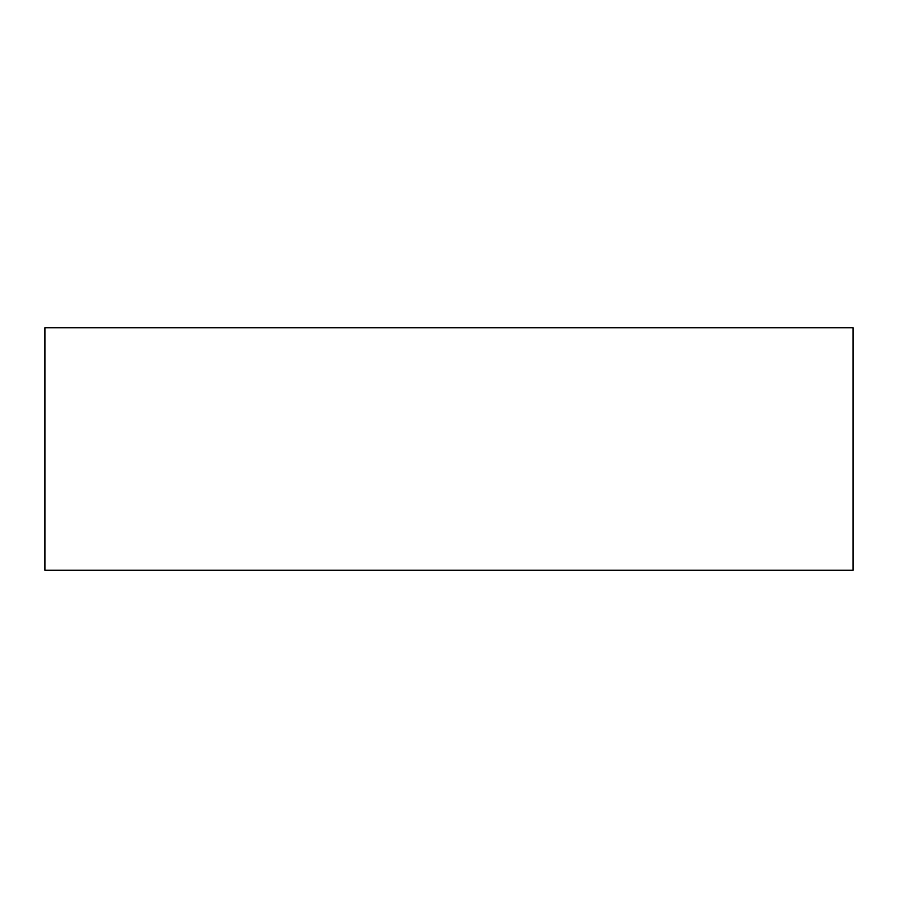 <?xml version="1.0" encoding="UTF-8"?>
<svg xmlns="http://www.w3.org/2000/svg" width="898" height="898" viewBox="0 0 898 898"><rect width="100%" height="100%" fill="white"/><g stroke="black" fill="none" stroke-linecap="round" stroke-linejoin="round"><path stroke-width="1.35" d="M44.9 327.77L44.9 570.23L853.1 570.23L853.1 327.77L44.9 327.77"/></g></svg>
